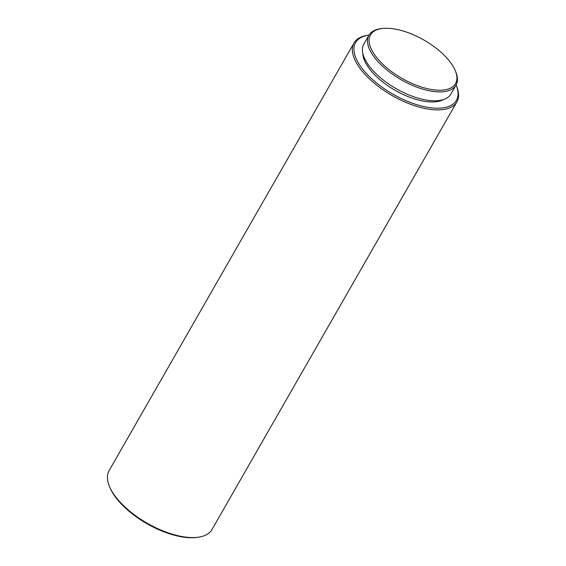 <?xml version="1.0" encoding="UTF-8"?>
<svg xmlns="http://www.w3.org/2000/svg" width="566" height="566" viewBox="0 0 566 566"><rect width="100%" height="100%" fill="white"/><g stroke="black" fill="none" stroke-linecap="round" stroke-linejoin="round"><path stroke-width="0.85" d="M443.652 99.496A48.216 21.727 -150.2 0 1 430.45 101.944A48.216 21.727 -150.2 0 1 386.005 84.433A48.216 21.727 -150.2 0 1 362.785 53.183M456.903 101.873A59.281 26.715 -150.2 0 0 456.571 86.145L456.097 84.999A58.093 26.178 -150.2 0 1 435.459 108.184A58.093 26.178 -150.2 0 1 366.039 73.127A58.093 26.178 -150.2 0 1 368.99 35.113L367.766 35.283A59.281 26.715 -150.2 0 0 354.026 42.952L109.096 470.629A59.281 26.715 -150.2 0 0 109.429 486.364A59.281 26.715 -150.2 0 0 190.6 537.53A59.281 26.715 -150.2 0 0 198.234 537.226A59.281 26.715 -150.2 0 0 211.974 529.55L456.903 101.873A59.281 26.715 -150.2 0 1 435.537 109.854A59.281 26.715 -150.2 0 1 374.996 83.789A59.281 26.715 -150.2 0 1 354.026 42.952M198.234 537.226L196.961 537.396A58.093 26.178 -150.2 0 1 189.476 537.7A58.093 26.178 -150.2 0 1 109.924 487.552L109.429 486.364M388.149 28.3A49.001 22.081 -150.2 0 1 455.255 70.601A49.001 22.081 -150.2 0 1 437.865 90.199A49.001 22.081 -150.2 0 1 379.284 60.604A49.001 22.081 -150.2 0 1 381.838 28.555A49.001 22.081 -150.2 0 1 388.149 28.3M455.255 70.601L455.75 71.79A50.19 22.619 -150.2 0 1 456.033 85.112A50.19 22.619 -150.2 0 1 437.935 91.869A50.19 22.619 -150.2 0 1 386.677 69.802A50.19 22.619 -150.2 0 1 368.926 35.226A50.19 22.619 -150.2 0 1 380.557 28.732L381.838 28.555M456.033 85.112L450.946 93.991A50.19 22.619 -150.2 0 1 432.856 100.748A50.19 22.619 -150.2 0 1 381.597 78.681A50.19 22.619 -150.2 0 1 363.846 44.106L368.926 35.226"/></g></svg>

